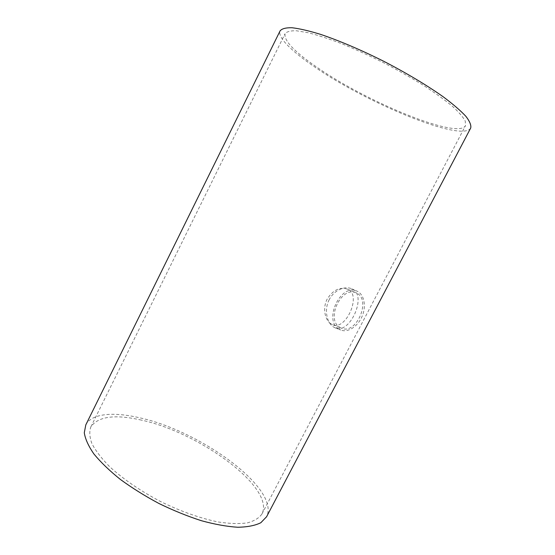 <?xml version="1.0" encoding="UTF-8"?>
<svg xmlns="http://www.w3.org/2000/svg" width="555" height="555" viewBox="0 0 555 555"><rect width="100%" height="100%" fill="white"/><g stroke="black" fill="none" stroke-linecap="round" stroke-linejoin="round"><path stroke-width="0.42" stroke-dasharray="2.77 2.08" d="M339.542 327.186L341.374 328.158C356.643 335.331 371.912 298.722 356.067 292.922C341.616 285.659 325.681 318.82 339.542 327.186M330.808 323.752C324.835 319.86 322.441 307.935 327.2 299.062C332.958 290.078 339.716 286.769 347.465 289.127C362.269 294.372 345.876 331.044 332.605 324.703L330.808 323.752M317.758 67.821C367.361 102.231 457.875 139.631 465.506 125.68L465.263 121.122C463.127 117.084 458.784 112.082 452.235 106.116C444.43 99.685 434.773 92.713 423.25 85.206C410.866 77.561 397.602 70.048 383.456 62.666C369.179 55.569 355.332 49.27 341.922 43.769C329.136 38.892 317.89 35.208 308.198 32.724L296.453 30.768C290.529 30.629 286.727 31.614 285.048 33.73C283.82 40.765 294.726 52.128 317.758 67.821M141.421 420.114C115.003 414.113 98.145 416.368 90.853 426.885C89.161 431.533 89.521 437.132 91.95 443.688C95.626 450.709 101.405 458.25 109.273 466.318C122.461 478.577 140.255 490.87 160.201 501.338C180.403 511.321 200.868 518.523 218.635 522.04C229.86 523.705 239.441 523.982 247.377 522.879C254.204 521.041 259.046 518.092 261.911 514.041C275.558 487.838 199.148 432.324 141.421 420.114M338.626 328.935C323.357 319.645 340.964 283.078 356.927 291.125C363.997 294.143 366.571 305.77 362.186 316.156C357.892 326.576 347.818 332.931 340.701 330.031L338.626 328.935M329.219 299.658C323.988 309.406 326.701 322.531 333.291 326.853L335.317 327.929C349.893 334.873 367.965 294.587 351.676 288.794C344.738 285.582 333.923 290.348 329.219 299.658M85.803 424.88C91.665 413.392 113.484 411.65 139.555 417.776C200.14 430.729 280.275 488.657 266.622 516.691M470.64 128.163C461.767 142.462 367.07 103.195 314.921 67.12C292.096 51.684 277.181 37.22 280.081 30.893M332.598 324.71L341.374 328.158M347.465 289.127L356.067 292.922M261.911 514.041L465.506 125.68M90.853 426.885L285.048 33.73M335.317 327.929L340.701 330.031M351.676 288.787L356.927 291.125"/><path stroke-width="0.83" d="M266.622 516.691L260.843 522.72C255.12 525.571 247.405 527.083 237.7 527.25C226.96 526.563 214.861 524.385 201.416 520.715C187.479 516.212 173.354 510.489 159.049 503.545C145.028 496.052 132.118 488.005 120.331 479.402C109.515 470.709 100.719 462.239 93.934 453.997C88.46 446.095 85.241 439.019 84.291 432.761L85.803 424.88L280.081 30.893C281.843 28.666 285.839 27.611 292.069 27.75C299.603 28.638 309.135 30.858 320.679 34.403C339.195 40.64 361.402 50.082 384.046 61.438C406.551 73.087 427.315 85.532 443.369 96.91C453.109 104.215 460.608 110.674 465.86 116.3C469.745 121.323 471.362 125.229 470.709 128.025L470.64 128.163M266.49 516.941L470.709 128.025"/></g></svg>
